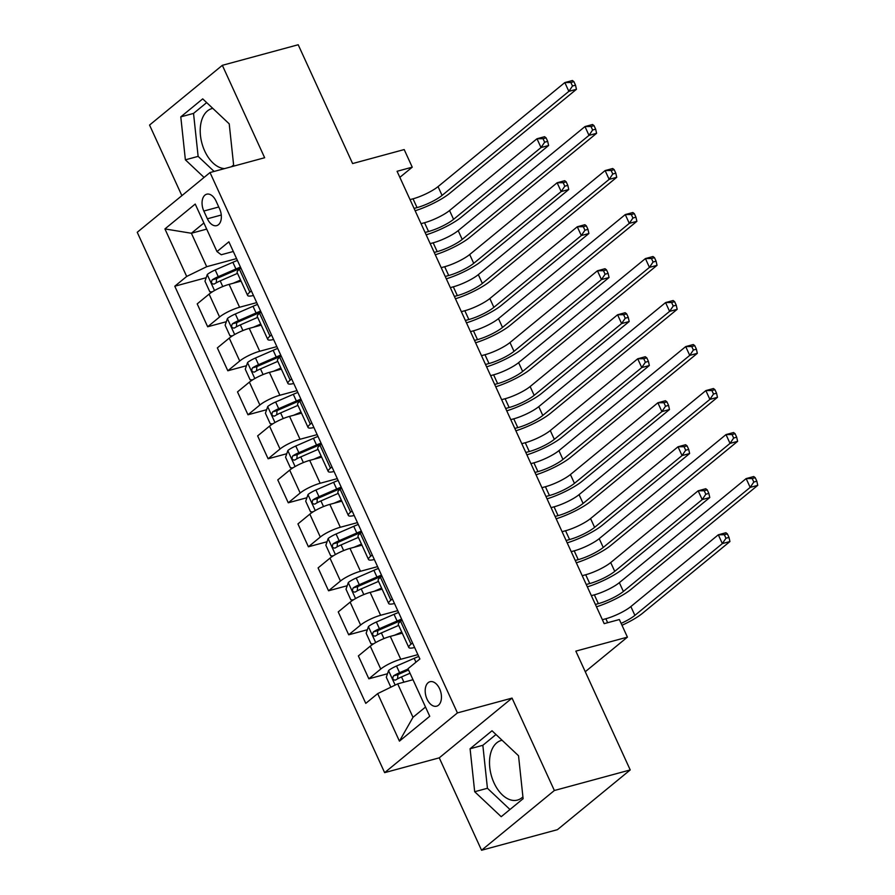 <?xml version="1.0" encoding="UTF-8"?>
<svg xmlns="http://www.w3.org/2000/svg" width="895" height="895" viewBox="0 0 895 895"><rect width="100%" height="100%" fill="white"/><g stroke="black" fill="none" stroke-linecap="round" stroke-linejoin="round"><path stroke-width="1.34" d="M502.106 740.277A30.889 18.773 -105.2 0 0 501.267 740.467A30.889 18.773 -105.2 0 0 494.006 782.868A30.889 18.773 -105.2 0 0 517.433 800.085A30.889 18.773 -105.2 0 0 522.915 796.83M439.613 688.792A12.675 7.697 -105.2 0 0 430.003 681.721A12.675 7.697 -105.2 0 0 427.027 699.118A12.675 7.697 -105.2 0 0 436.637 706.189A12.675 7.697 -105.2 0 0 439.613 688.792M224.634 168.584A30.889 18.773 74.8 0 1 204.698 150.975A30.889 18.773 74.8 0 1 211.97 108.575A30.889 18.773 74.8 0 1 212.809 108.384M481.566 850.25L557.428 829.676L630.225 769.935L554.363 790.509L512.052 698.1L457.423 712.912L384.637 772.653L439.255 757.841L481.566 850.25L554.363 790.509M457.423 712.912L210.023 172.545L137.237 232.286L384.637 772.653M210.023 172.545L264.651 157.733L222.34 65.324L149.554 125.065L181.875 195.658M233.617 164.937A30.889 18.773 74.8 0 1 231.346 166.761M222.34 65.324L298.203 44.75L352.608 163.561L404.193 149.566L412.248 167.175L397.078 171.292L604.181 623.647L619.362 619.53L627.417 637.139L575.832 651.124L630.225 769.935M203.836 211.041L207.383 218.794A12.273 7.462 -105.2 0 0 216.691 225.629A12.273 7.462 -105.2 0 0 219.577 208.781L216.031 201.028A12.273 7.462 -105.2 0 0 206.723 194.193A12.273 7.462 -105.2 0 0 203.836 211.041L218.76 206.991M203.892 222.989L191.385 233.259L206.7 266.699L186.686 276.454L174.782 286.221L365.775 703.38L377.679 693.614L397.682 683.858L412.998 717.309L425.505 707.039M186.686 276.454L164.926 228.93L195.222 204.06L216.982 251.584L221.255 254.751L233.315 251.484M377.679 693.614L399.438 741.138L429.734 716.268L407.975 668.744L419.878 658.977L228.885 241.818L216.982 251.584M585.263 671.731L627.417 637.139M399.852 177.344L412.248 167.175M206.689 229.109L191.385 233.259L164.926 228.93M236.571 258.599L206.7 266.699M241.068 281.131L229.109 284.364A15.841 3.311 155.4 0 0 209.106 294.119L197.202 303.886L207.674 326.764L226.334 321.708M256.72 302.611L239.591 307.253A15.841 3.311 155.4 0 0 219.577 316.998L207.674 326.764M261.206 325.131L249.257 328.375A15.841 3.311 155.4 0 0 229.254 338.12L217.351 347.886L227.822 370.776L246.483 365.719M276.868 346.611L259.729 351.254A15.841 3.311 155.4 0 0 239.726 361.009L227.822 370.776M281.354 369.132L269.406 372.376A15.841 3.311 155.4 0 0 249.392 382.131L237.499 391.898L247.971 414.777L266.632 409.72M297.006 390.612L279.878 395.254A15.841 3.311 155.4 0 0 259.874 405.01L247.971 414.777M301.503 413.143L289.555 416.376A15.841 3.311 155.4 0 0 269.54 426.132L257.637 435.899L268.12 458.777L286.769 453.72M317.154 434.623L300.026 439.266A15.841 3.311 155.4 0 0 280.023 449.01L268.12 458.777M321.652 457.144L309.704 460.388A15.841 3.311 155.4 0 0 289.689 470.132L277.786 479.899L288.268 502.789L306.918 497.732M337.303 478.624L320.175 483.266A15.841 3.311 155.4 0 0 300.172 493.022L288.268 502.789M341.8 501.144L329.841 504.388A15.841 3.311 155.4 0 0 309.838 514.144L297.934 523.911L308.406 546.789L327.067 541.732M357.452 522.624L340.324 527.267A15.841 3.311 155.4 0 0 320.309 537.022L308.406 546.789M361.938 545.156L349.99 548.389A15.841 3.311 155.4 0 0 329.986 558.144L318.083 567.911L328.554 590.789L347.215 585.733M377.6 566.625L360.472 571.278A15.841 3.311 155.4 0 0 340.458 581.023L328.554 590.789M382.087 589.156L370.138 592.4A15.841 3.311 155.4 0 0 350.135 602.145L338.232 611.912L348.703 634.801L367.364 629.733M397.738 610.636L380.61 615.279A15.841 3.311 155.4 0 0 360.607 625.034L348.703 634.801M402.235 633.157L390.287 636.401A15.841 3.311 155.4 0 0 370.273 646.156L358.369 655.923L368.852 678.802L387.501 673.745M417.887 654.637L400.759 659.279A15.841 3.311 155.4 0 0 380.755 669.035L368.852 678.802M412.998 679.708L397.682 683.858M240.889 268.03L239.401 269.25A15.841 3.311 155.4 0 0 237.141 272.55L247.613 295.439A15.841 3.311 155.4 0 0 253.453 295.484M174.782 286.221L206.186 277.707M239.513 268.668L240.408 268.422M400.692 620.705L401.586 620.459M380.543 576.693L381.438 576.458M360.394 532.693L361.289 532.447M340.245 488.692L341.14 488.446M320.108 444.681L320.992 444.446M299.959 400.68L300.854 400.434M279.811 356.68L280.706 356.434M259.662 312.668L260.557 312.433M251.361 290.92L249.873 292.139A15.841 3.311 155.4 0 0 247.613 295.439M261.038 312.042L259.55 313.261A15.841 3.311 155.4 0 0 257.29 316.561L267.762 339.44A15.841 3.311 155.4 0 0 273.601 339.485M271.509 334.92L270.022 336.14A15.841 3.311 155.4 0 0 267.762 339.44M281.187 356.042L279.699 357.262A15.841 3.311 155.4 0 0 277.428 360.562L287.91 383.44A15.841 3.311 155.4 0 0 293.75 383.496M291.658 378.921L290.17 380.14A15.841 3.311 155.4 0 0 287.91 383.44M301.324 400.043L299.836 401.262A15.841 3.311 155.4 0 0 297.576 404.562L308.059 427.452A15.841 3.311 155.4 0 0 313.899 427.497M311.807 422.932L310.319 424.152A15.841 3.311 155.4 0 0 308.059 427.452M321.473 444.054L319.985 445.274A15.841 3.311 155.4 0 0 317.725 448.574L328.197 471.452A15.841 3.311 155.4 0 0 334.048 471.497M331.956 466.933L330.468 468.152A15.841 3.311 155.4 0 0 328.197 471.452M341.621 488.055L340.134 489.274A15.841 3.311 155.4 0 0 337.874 492.574L348.345 515.453A15.841 3.311 155.4 0 0 354.185 515.498M352.093 510.933L350.605 512.153A15.841 3.311 155.4 0 0 348.345 515.453M361.77 532.055L360.282 533.275A15.841 3.311 155.4 0 0 358.022 536.575L368.494 559.464A15.841 3.311 155.4 0 0 374.334 559.509M372.242 554.934L370.754 556.164A15.841 3.311 155.4 0 0 368.494 559.464M381.919 576.056L380.431 577.286A15.841 3.311 155.4 0 0 378.16 580.587L388.643 603.465A15.841 3.311 155.4 0 0 394.482 603.51M392.39 598.945L390.902 600.165A15.841 3.311 155.4 0 0 388.643 603.465M402.056 620.067L400.568 621.287A15.841 3.311 155.4 0 0 398.309 624.587L408.791 647.465A15.841 3.311 155.4 0 0 414.631 647.51M412.539 642.946L411.051 644.165A15.841 3.311 155.4 0 0 408.791 647.465M399.438 741.138L412.998 717.309M233.74 166.112L229.221 123.846L202.706 98.875L180.79 116.865L185.377 159.825L204.071 177.434M512.052 698.1L439.255 757.841M523.116 798.709L518.529 755.749L492.015 730.768L470.088 748.757L474.686 791.728L501.2 816.699L523.116 798.709M206.678 102.612L193.533 113.408L198.131 156.379L214.118 171.437M198.131 156.379L185.377 159.825M193.533 113.408L180.79 116.865M495.987 734.515L482.841 745.3L487.428 788.271L509.971 809.505M487.428 788.271L474.686 791.728M482.841 745.3L470.088 748.757M414.072 208.423L417.059 207.606A19.802 4.139 155.4 0 0 442.063 195.423L568.862 91.357L564.823 82.564L572.42 80.505L573.908 81.658L570.876 82.485L572.487 86.009L575.519 85.182L573.908 81.658M410.044 199.619L413.031 198.813A19.802 4.139 155.4 0 0 438.035 186.619L564.823 82.564L570.876 82.485M572.487 86.009L568.862 91.357L576.447 89.299L449.648 193.365A29.692 6.209 -24.6 0 1 415.146 210.761M576.447 89.299L575.519 85.182M240.363 281.321L240.956 281.064A25.138 5.258 -24.6 0 1 241.023 281.03M233.17 283.267L240.565 280.045M212.227 291.904L209.81 291.77L204.977 281.209L207.304 274.463A10.494 2.193 -24.6 0 1 215.192 269.977L232.868 262.291A30.285 6.343 -24.6 0 1 237.399 260.411M240.464 267.102A30.285 6.343 155.4 0 0 235.933 268.981L218.257 276.667A10.494 2.193 155.4 0 0 212.216 279.844C210.851 282.63 211.488 284.028 214.151 284.062A10.494 2.193 -24.6 0 1 220.192 280.896L237.511 273.355M216.266 282.82L216.579 278.658A5.348 1.119 -24.6 0 1 218.279 277.842L235.956 270.145A25.138 5.258 -24.6 0 1 240.654 268.22M421.053 223.66L424.532 222.721A19.802 4.139 155.4 0 0 449.547 210.526L536.989 138.759L544.574 136.7L546.073 137.864L543.03 138.68L544.641 142.204L547.684 141.376L546.073 137.864M425.08 232.465L428.56 231.514A19.802 4.139 155.4 0 0 453.575 219.331L541.016 147.563L536.989 138.759L543.03 138.68M544.641 142.204L541.016 147.563L548.613 145.505L461.16 217.272A29.692 6.209 -24.6 0 1 426.165 234.826M548.613 145.505L547.684 141.376M434.22 252.424L437.196 251.618A19.802 4.139 155.4 0 0 462.212 239.424L589 135.369L584.972 126.564L592.557 124.506L594.056 125.669L591.013 126.486L592.624 130.01L595.667 129.182L594.056 125.669M430.193 243.619L433.169 242.813A19.802 4.139 155.4 0 0 458.184 230.63L584.972 126.564L591.013 126.486M592.624 130.01L589 135.369L596.596 133.31L469.797 237.365A29.692 6.209 -24.6 0 1 435.294 254.773M596.596 133.31L595.667 129.182M454.369 296.424L457.345 295.618A19.802 4.139 155.4 0 0 482.36 283.435L609.148 179.369L605.121 170.565L612.706 168.506L614.194 169.67L611.162 170.486L612.773 174.01L615.816 173.194L614.194 169.67M450.342 287.631L453.317 286.814A19.802 4.139 155.4 0 0 478.333 274.631L605.121 170.565L611.162 170.486M612.773 174.01L609.148 179.369L616.733 177.311L489.945 281.377A29.692 6.209 -24.6 0 1 455.443 298.773M616.733 177.311L615.816 173.194M474.518 340.424L477.494 339.619A19.802 4.139 155.4 0 0 502.509 327.436L629.297 223.37L625.269 214.576L632.854 212.518L634.342 213.67L631.311 214.498L632.922 218.011L635.953 217.194L634.342 213.67M470.49 331.631L473.466 330.826A19.802 4.139 155.4 0 0 498.47 318.631L625.269 214.576L631.311 214.498M632.922 218.011L629.297 223.37L636.882 221.311L510.094 325.377A29.692 6.209 -24.6 0 1 475.592 342.774M636.882 221.311L635.953 217.194M260.512 325.321L261.094 325.064A25.138 5.258 -24.6 0 1 261.161 325.03M253.319 327.268L260.713 324.057M232.376 335.905L229.959 335.782L225.126 325.221L227.453 318.463A10.494 2.193 -24.6 0 1 235.34 313.988L253.016 306.291A30.285 6.343 -24.6 0 1 257.547 304.412M260.613 311.102A30.285 6.343 155.4 0 0 256.071 312.981L238.406 320.678A10.494 2.193 155.4 0 0 232.364 323.845C230.988 326.63 231.637 328.04 234.3 328.073A10.494 2.193 -24.6 0 1 240.341 324.896L257.659 317.367M236.403 326.82L236.727 322.659A5.348 1.119 -24.6 0 1 238.428 321.842L256.104 314.156A25.138 5.258 -24.6 0 1 260.803 312.232M441.201 267.661L444.681 266.721A19.802 4.139 155.4 0 0 469.696 254.527L557.137 182.759L564.723 180.701L566.211 181.864L563.179 182.692L564.79 186.205L567.822 185.388L566.211 181.864M445.229 276.465L448.708 275.526A19.802 4.139 155.4 0 0 473.723 263.331L561.165 191.564L557.137 182.759L563.179 182.692M564.79 186.205L561.165 191.564L568.75 189.505L481.309 261.273A29.692 6.209 -24.6 0 1 446.314 278.826M568.75 189.505L567.822 185.388M280.65 369.322L281.243 369.064A25.138 5.258 -24.6 0 1 281.31 369.042M273.456 371.28L280.862 368.058M252.524 379.905L250.108 379.782L245.275 369.221L247.602 362.475A10.494 2.193 -24.6 0 1 255.489 357.989L273.165 350.303A30.285 6.343 -24.6 0 1 277.696 348.423M280.75 355.114A30.285 6.343 155.4 0 0 276.219 356.993L258.554 364.679A10.494 2.193 155.4 0 0 252.513 367.845C251.137 370.631 251.786 372.04 254.448 372.074A10.494 2.193 -24.6 0 1 260.479 368.908L277.797 361.367M256.552 370.821L256.876 366.659A5.348 1.119 -24.6 0 1 258.577 365.842L276.253 358.157A25.138 5.258 -24.6 0 1 280.952 356.232M461.35 311.673L464.829 310.722A19.802 4.139 155.4 0 0 489.833 298.538L577.286 226.771L584.871 224.712L586.359 225.864L583.327 226.692L584.938 230.205L587.97 229.388L586.359 225.864M465.378 320.466L468.857 319.526A19.802 4.139 155.4 0 0 493.872 307.332L581.314 235.564L577.286 226.771L583.327 226.692M584.938 230.205L581.314 235.564L588.899 233.505L501.457 305.284A29.692 6.209 -24.6 0 1 466.463 322.826M588.899 233.505L587.97 229.388M300.798 413.333L301.391 413.076A25.138 5.258 -24.6 0 1 301.458 413.042M293.605 415.28L301.011 412.058M272.662 423.917L270.256 423.782L265.423 413.221L267.739 406.475A10.494 2.193 -24.6 0 1 275.638 401.989L293.303 394.303A30.285 6.343 -24.6 0 1 297.845 392.424M300.899 399.114A30.285 6.343 155.4 0 0 296.368 400.994L278.692 408.679A10.494 2.193 155.4 0 0 272.651 411.857C271.286 414.631 271.935 416.041 274.586 416.074A10.494 2.193 -24.6 0 1 280.627 412.908L297.945 405.368M276.7 414.832L277.025 410.671A5.348 1.119 -24.6 0 1 278.725 409.854L296.39 402.157A25.138 5.258 -24.6 0 1 301.089 400.233M481.499 355.673L484.978 354.722A19.802 4.139 155.4 0 0 509.982 342.539L597.435 270.771L605.02 268.713L606.508 269.876L603.476 270.693L605.087 274.217L608.119 273.389L606.508 269.876M485.526 364.478L489.006 363.527A19.802 4.139 155.4 0 0 514.01 351.343L601.462 279.576L597.435 270.771L603.476 270.693M605.087 274.217L601.462 279.576L609.047 277.517L521.595 349.285A29.692 6.209 -24.6 0 1 486.6 366.838M609.047 277.517L608.119 273.389M494.666 384.436L497.642 383.631A19.802 4.139 155.4 0 0 522.646 371.436L649.446 267.381L645.418 258.577L653.003 256.518L654.491 257.682L651.459 258.498L653.07 262.022L656.102 261.195L654.491 257.682M490.639 375.631L493.615 374.826A19.802 4.139 155.4 0 0 518.619 362.643L645.418 258.577L651.459 258.498M653.07 262.022L649.446 267.381L657.031 265.323L530.243 369.378A29.692 6.209 -24.6 0 1 495.74 386.774M657.031 265.323L656.102 261.195M320.947 457.334L321.54 457.076A25.138 5.258 -24.6 0 1 321.607 457.043M313.753 459.28L321.16 456.058M292.81 467.917L290.405 467.794L285.561 457.233L287.888 450.476A10.494 2.193 -24.6 0 1 295.775 446.001L313.451 438.304A30.285 6.343 -24.6 0 1 317.982 436.424M321.048 443.114A30.285 6.343 155.4 0 0 316.517 444.994L298.84 452.691A10.494 2.193 155.4 0 0 292.799 455.857C291.434 458.643 292.083 460.052 294.735 460.075A10.494 2.193 -24.6 0 1 300.776 456.909L318.094 449.379M296.849 458.833L297.174 454.671A5.348 1.119 -24.6 0 1 298.863 453.854L316.539 446.169A25.138 5.258 -24.6 0 1 321.238 444.244M501.636 399.673L505.127 398.734A19.802 4.139 155.4 0 0 530.131 386.539L617.584 314.772L625.169 312.713L626.657 313.876L623.625 314.693L625.236 318.217L628.268 317.401L626.657 313.876M505.675 408.478L509.154 407.527A19.802 4.139 155.4 0 0 534.158 395.344L621.611 323.576L617.584 314.772L623.625 314.693M625.236 318.217L621.611 323.576L629.196 321.518L541.743 393.285A29.692 6.209 -24.6 0 1 506.749 410.839M629.196 321.518L628.268 317.401M514.815 428.436L517.791 427.631A19.802 4.139 155.4 0 0 542.795 415.448L669.594 311.382L665.567 302.577L673.152 300.519L674.64 301.682L671.608 302.499L673.219 306.023L676.251 305.206L674.64 301.682M510.776 419.632L513.764 418.826A19.802 4.139 155.4 0 0 538.768 406.643L665.567 302.577L671.608 302.499M673.219 306.023L669.594 311.382L677.179 309.323L550.38 413.389A29.692 6.209 -24.6 0 1 515.889 430.786M677.179 309.323L676.251 305.206M534.953 472.437L537.94 471.631A19.802 4.139 155.4 0 0 562.944 459.448L689.743 355.382L685.704 346.589L693.289 344.53L694.788 345.683L691.745 346.51L693.368 350.023L696.399 349.207L694.788 345.683M530.925 463.644L533.901 462.838A19.802 4.139 155.4 0 0 558.916 450.644L685.704 346.589L691.745 346.51M693.368 350.023L689.743 355.382L697.328 353.324L570.529 457.39A29.692 6.209 -24.6 0 1 536.027 474.786M697.328 353.324L696.399 349.207M555.101 516.449L558.077 515.643A19.802 4.139 155.4 0 0 583.092 503.449L709.88 399.394L705.853 390.589L713.438 388.531L714.937 389.694L711.894 390.511L713.505 394.035L716.548 393.207L714.937 389.694M551.074 507.644L554.05 506.839A19.802 4.139 155.4 0 0 579.065 494.644L705.853 390.589L711.894 390.511M713.505 394.035L709.88 399.394L717.466 397.335L590.678 501.39A29.692 6.209 -24.6 0 1 556.175 518.787M717.466 397.335L716.548 393.207M575.25 560.449L578.226 559.644A19.802 4.139 155.4 0 0 603.241 547.449L730.029 443.394L726.002 434.59L733.587 432.531L735.075 433.695L732.043 434.511L733.654 438.035L736.686 437.207L735.075 433.695M571.223 551.644L574.198 550.839A19.802 4.139 155.4 0 0 599.214 538.656L726.002 434.59L732.043 434.511M733.654 438.035L730.029 443.394L737.614 441.336L610.826 545.402A29.692 6.209 -24.6 0 1 576.324 562.798M737.614 441.336L736.686 437.207M595.399 604.449L598.375 603.644A19.802 4.139 155.4 0 0 623.379 591.461L750.178 487.395L746.15 478.59L753.735 476.543L755.223 477.695L752.192 478.523L753.803 482.036L756.834 481.219L755.223 477.695M591.371 595.656L594.347 594.851A19.802 4.139 155.4 0 0 619.351 582.656L746.15 478.59L752.192 478.523M753.803 482.036L750.178 487.395L757.763 485.336L630.975 589.402A29.692 6.209 -24.6 0 1 596.473 606.799M757.763 485.336L756.834 481.219M341.096 501.334L341.689 501.077A25.138 5.258 -24.6 0 1 341.756 501.055M333.902 503.292L341.297 500.07M312.959 511.918L310.543 511.795L305.71 501.234L308.037 494.487A10.494 2.193 -24.6 0 1 315.924 490.001L333.6 482.315A30.285 6.343 -24.6 0 1 338.131 480.436M341.196 487.126A30.285 6.343 155.4 0 0 336.665 489.006L318.989 496.691A10.494 2.193 155.4 0 0 312.948 499.857C311.583 502.643 312.221 504.053 314.883 504.086A10.494 2.193 -24.6 0 1 320.925 500.92L338.243 493.38M316.998 502.833L317.311 498.672A5.348 1.119 -24.6 0 1 319.012 497.855L336.688 490.169A25.138 5.258 -24.6 0 1 341.387 488.245M521.785 443.674L525.264 442.734A19.802 4.139 155.4 0 0 550.28 430.551L637.721 358.783L645.306 356.725L646.805 357.877L643.762 358.705L645.373 362.218L648.416 361.401L646.805 357.877M525.812 452.478L529.292 451.539A19.802 4.139 155.4 0 0 554.307 439.344L641.76 367.576L637.721 358.783L643.762 358.705M645.373 362.218L641.76 367.576L649.345 365.518L561.892 437.286A29.692 6.209 -24.6 0 1 526.898 454.839M649.345 365.518L648.416 361.401M361.244 545.346L361.826 545.089A25.138 5.258 -24.6 0 1 361.904 545.055M354.051 547.292L361.446 544.07M333.108 555.929L330.691 555.795L325.858 545.234L328.185 538.488A10.494 2.193 -24.6 0 1 336.072 534.002L353.749 526.316A30.285 6.343 -24.6 0 1 358.28 524.436M361.345 531.127A30.285 6.343 155.4 0 0 356.814 533.006L339.138 540.692A10.494 2.193 155.4 0 0 333.097 543.858C331.732 546.644 332.369 548.053 335.032 548.087A10.494 2.193 -24.6 0 1 341.073 544.921L358.392 537.38M337.135 546.845L337.46 542.683A5.348 1.119 -24.6 0 1 339.16 541.867L356.836 534.17A25.138 5.258 -24.6 0 1 361.535 532.245M541.934 487.685L545.413 486.735A19.802 4.139 155.4 0 0 570.428 474.551L657.87 402.784L665.455 400.725L666.943 401.889L663.911 402.705L665.522 406.229L668.565 405.401L666.943 401.889M545.961 496.479L549.44 495.539A19.802 4.139 155.4 0 0 574.456 483.356L661.897 411.588L657.87 402.784L663.911 402.705M665.522 406.229L661.897 411.588L669.482 409.53L582.041 481.297A29.692 6.209 -24.6 0 1 547.046 498.851M669.482 409.53L668.565 405.401M381.382 589.346L381.975 589.089A25.138 5.258 -24.6 0 1 382.042 589.055M374.2 591.293L381.594 588.071M353.256 599.93L350.84 599.807L346.007 589.246L348.334 582.488A10.494 2.193 -24.6 0 1 356.221 578.013L373.897 570.316A30.285 6.343 -24.6 0 1 378.428 568.437M381.483 575.127A30.285 6.343 155.4 0 0 376.952 577.006L359.287 584.703A10.494 2.193 155.4 0 0 353.245 587.87C351.869 590.655 352.518 592.065 355.181 592.087A10.494 2.193 -24.6 0 1 361.211 588.921L378.529 581.392M357.284 590.845L357.608 586.684A5.348 1.119 -24.6 0 1 359.309 585.867L376.985 578.181A25.138 5.258 -24.6 0 1 381.684 576.257M562.082 531.686L565.562 530.746A19.802 4.139 155.4 0 0 590.566 518.552L678.018 446.784L685.604 444.725L687.091 445.889L684.06 446.706L685.671 450.23L688.702 449.413L687.091 445.889M566.11 540.49L569.589 539.54A19.802 4.139 155.4 0 0 594.604 527.356L682.046 455.589L678.018 446.784L684.06 446.706M685.671 450.23L682.046 455.589L689.631 453.53L602.19 525.298A29.692 6.209 -24.6 0 1 567.195 542.851M689.631 453.53L688.702 449.413M401.531 633.347L402.123 633.089A25.138 5.258 -24.6 0 1 402.191 633.067M394.337 635.305L401.743 632.083M373.394 643.93L370.989 643.807L366.156 633.246L368.471 626.5A10.494 2.193 -24.6 0 1 376.37 622.014L394.035 614.328A30.285 6.343 -24.6 0 1 398.577 612.448M401.631 619.139A30.285 6.343 155.4 0 0 397.1 621.007L379.424 628.704A10.494 2.193 155.4 0 0 373.394 631.87C372.018 634.656 372.667 636.065 375.318 636.099A10.494 2.193 -24.6 0 1 381.359 632.922L398.678 625.392M377.433 634.846L377.757 630.684A5.348 1.119 -24.6 0 1 379.458 629.867L397.123 622.182A25.138 5.258 -24.6 0 1 401.833 620.257M582.231 575.686L585.71 574.747A19.802 4.139 155.4 0 0 610.714 562.563L698.167 490.796L705.752 488.737L707.24 489.889L704.208 490.717L705.819 494.23L708.851 493.413L707.24 489.889M586.259 584.491L589.738 583.551A19.802 4.139 155.4 0 0 614.742 571.357L702.195 499.589L698.167 490.796L704.208 490.717M705.819 494.23L702.195 499.589L709.78 497.531L622.338 569.298A29.692 6.209 -24.6 0 1 587.344 586.851M709.78 497.531L708.851 493.413M390.846 687.192L386.304 677.246L388.62 670.5A10.494 2.193 -24.6 0 1 396.519 666.014L414.184 658.328A30.285 6.343 -24.6 0 1 418.715 656.449M408.086 669.001L399.573 672.704A10.494 2.193 155.4 0 0 393.531 675.87C392.167 678.656 392.815 680.066 395.467 680.099A10.494 2.193 -24.6 0 1 401.508 676.933L410.022 673.23M397.581 678.857L397.906 674.696A5.348 1.119 -24.6 0 1 399.606 673.879L408.545 669.986M602.38 619.698L605.859 618.747A19.802 4.139 155.4 0 0 630.863 606.564L718.316 534.796L725.901 532.738L727.389 533.89L724.357 534.718L725.968 538.242L729 537.414L727.389 533.89M621.119 623.39A19.802 4.139 155.4 0 0 634.891 615.368L722.343 543.589L718.316 534.796L724.357 534.718M725.968 538.242L722.343 543.589L729.928 541.542L642.476 613.31A29.692 6.209 -24.6 0 1 621.991 625.281M729.928 541.542L729 537.414M239.591 307.253L229.109 284.364M259.729 351.254L249.257 328.375M279.878 395.254L269.406 372.376M300.026 439.266L289.555 416.376M320.175 483.266L309.704 460.388M340.324 527.267L329.841 504.388M360.472 571.278L349.99 548.389M380.61 615.279L370.138 592.4M400.759 659.279L390.287 636.401M219.577 316.998L209.106 294.119M249.873 292.139L239.401 269.25M270.022 336.14L259.55 313.261M239.726 361.009L229.254 338.12M290.17 380.14L279.699 357.262M259.874 405.01L249.392 382.131M310.319 424.152L299.836 401.262M280.023 449.01L269.54 426.132M330.468 468.152L319.985 445.274M300.172 493.022L289.689 470.132M350.605 512.153L340.134 489.274M320.309 537.022L309.838 514.144M370.754 556.164L360.282 533.275M340.458 581.023L329.986 558.144M390.902 600.165L380.431 577.286M360.607 625.034L350.135 602.145M411.051 644.165L400.568 621.287M380.755 669.035L370.273 646.156M221.266 215.024L207.383 218.794M413.031 198.813L417.059 207.606M438.035 186.619L442.063 195.423M207.248 274.631L214.52 290.528M232.868 262.291L235.933 268.981M220.192 280.896L222.777 286.557M215.192 269.977L218.257 276.667M424.532 222.721L428.56 231.514M449.547 210.526L453.575 219.331M216.579 278.658L212.216 279.844M433.169 242.813L437.196 251.618M458.184 230.63L462.212 239.424M453.317 286.814L457.345 295.618M478.333 274.631L482.36 283.435M473.466 330.826L477.494 339.619M498.47 318.631L502.509 327.436M227.386 318.631L234.669 334.529M253.016 306.291L256.071 312.981M240.341 324.896L242.925 330.557M235.34 313.988L238.406 320.678M444.681 266.721L448.708 275.526M469.696 254.527L473.723 263.331M236.727 322.659L232.364 323.845M247.535 362.643L254.818 378.54M273.165 350.303L276.219 356.993M260.479 368.908L263.074 374.558M255.489 357.989L258.554 364.679M464.829 310.722L468.857 319.526M489.833 298.538L493.872 307.332M256.876 366.659L252.513 367.845M267.683 406.643L274.966 422.541M293.303 394.303L296.368 400.994M280.627 412.908L283.223 418.569M275.638 401.989L278.692 408.679M484.978 354.722L489.006 363.527M509.982 342.539L514.01 351.343M277.025 410.671L272.651 411.857M493.615 374.826L497.642 383.631M518.619 362.643L522.646 371.436M287.832 450.644L295.104 466.541M313.451 438.304L316.517 444.994M300.776 456.909L303.371 462.57M295.775 446.001L298.84 452.691M505.127 398.734L509.154 407.527M530.131 386.539L534.158 395.344M297.174 454.671L292.799 455.857M513.764 418.826L517.791 427.631M538.768 406.643L542.795 415.448M533.901 462.838L537.94 471.631M558.916 450.644L562.944 459.448M554.05 506.839L558.077 515.643M579.065 494.644L583.092 503.449M574.198 550.839L578.226 559.644M599.214 538.656L603.241 547.449M594.347 594.851L598.375 603.644M619.351 582.656L623.379 591.461M307.981 494.655L315.253 510.553M333.6 482.315L336.665 489.006M320.925 500.92L323.509 506.57M315.924 490.001L318.989 496.691M525.264 442.734L529.292 451.539M550.28 430.551L554.307 439.344M317.311 498.672L312.948 499.857M328.129 538.656L335.401 554.553M353.749 526.316L356.814 533.006M341.073 544.921L343.658 550.582M336.072 534.002L339.138 540.692M545.413 486.735L549.44 495.539M570.428 474.551L574.456 483.356M337.46 542.683L333.097 543.858M348.267 582.656L355.55 598.554M373.897 570.316L376.952 577.006M361.211 588.921L363.806 594.582M356.221 578.013L359.287 584.703M565.562 530.746L569.589 539.54M590.566 518.552L594.604 527.356M357.608 586.684L353.245 587.87M368.416 626.668L375.699 642.565M394.035 614.328L397.1 621.007M381.359 632.922L383.955 638.582M376.37 622.014L379.424 628.704M585.71 574.747L589.738 583.551M610.714 562.563L614.742 571.357M377.757 630.684L373.394 631.87M388.564 670.668L395.165 685.089M414.184 658.328L415.962 662.199M401.508 676.933L403.913 682.169M396.519 666.014L399.573 672.704M605.859 618.747L607.66 622.707M630.863 606.564L634.891 615.368M397.906 674.696L393.531 675.87"/></g></svg>
